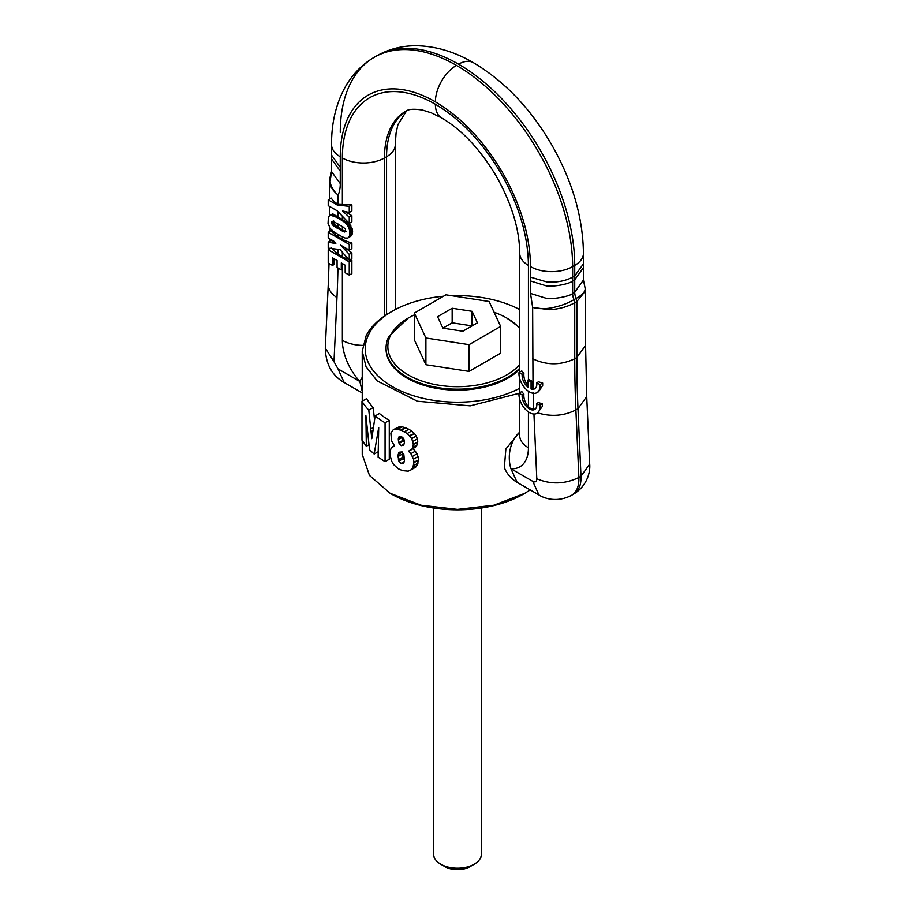 <?xml version="1.0" encoding="UTF-8"?>
<svg xmlns="http://www.w3.org/2000/svg" width="915" height="915" viewBox="0 0 915 915"><rect width="100%" height="100%" fill="white"/><g stroke="black" fill="none" stroke-linecap="round" stroke-linejoin="round"><path stroke-width="1.37" d="M402.486 451.999L402.36 454.046L398.094 456.516L398.219 454.469L398.997 452.262L401.33 451.987L403.812 454.286L404.499 460.954L403.629 463.219L401.239 463.482A101.222 58.434 0 0 1 401.067 463.413L398.871 461.126L398.094 456.516M404.544 460.096L403.149 458.655L402.36 454.046M401.834 452.376L398.219 454.469M402.669 457.26L398.391 459.73M403.149 458.655L398.871 461.126M404.293 461.549L401.067 463.413M404.224 461.766L401.239 463.482M413.534 459.136L410.858 453.726L408.49 451.198L412.082 448.865L412.882 447.286L413.283 444.438L411.784 438.617L407.255 433.516L401.239 430.302A101.222 58.434 0 0 1 400.759 430.107L395.291 429.101L393.313 429.65L390.865 433.035L391.574 440.984L394.548 445.822L391.174 448.156L390.27 450.695L390.11 454.824L391.46 460.817L393.519 464.465L398.139 468.709L402.497 470.642L408.204 471.168L411.247 469.75L412.734 468L413.935 462.716L413.534 459.136L418.006 456.551L416.988 453.794L412.528 456.368M399.089 443.466L401.33 445.639L403.629 445.216L404.544 442.105L403.366 440.996L399.089 443.466L398.265 439.692L399.043 436.752L401.33 436.501L403.721 438.56L404.544 442.105M416.988 453.794L415.284 451.175L410.858 453.726M415.284 451.175L412.882 448.659M413.283 444.576L417.755 441.991L416.531 446.291L410.217 450.5M416.531 446.291L412.082 448.865M417.343 444.713L412.882 447.286M417.755 441.991L413.283 444.438M417.755 441.865L417.343 438.834L412.882 441.419M417.343 438.834L416.234 436.043L411.784 438.617M416.234 436.043L414.392 433.504L409.977 436.055M414.392 433.504L409.588 435.643M414.003 433.092L411.624 430.988L407.255 433.516M411.624 430.988L408.788 429.238L404.453 431.743M408.788 429.238L405.539 427.82L401.239 430.302M405.539 427.82A95.263 55.003 0 0 1 405.048 427.625L400.759 430.107M405.048 427.625L402.017 426.813L397.75 429.272M402.017 426.813L399.535 426.653L395.291 429.101M399.535 426.653L393.313 429.65M394.376 445.582L392.626 446.6M413.935 462.716L418.418 460.131L417.194 465.426L410.469 470.287M415.685 467.188L411.247 469.75M417.194 465.426L412.734 468M418.109 463.047L413.626 465.632M418.418 460.131L413.935 462.121M418.418 459.524L418.006 456.551M404.087 444.05L401.33 445.639M403.366 440.996L403.012 440.252L398.746 442.723M402.314 437.359L398.265 439.692M403.012 440.252L402.531 437.233M401.776 436.89L398.265 438.925M443.455 296.254A92.289 53.276 0 0 0 392.238 311.237L390.133 312.45A95.263 55.003 0 0 0 366.091 335.851L362.237 351.337L366.057 366.755L377.197 380.937L417.4 401.228L470.196 405.848L518.999 393.336M362.237 440.607L362.237 454.4L369.488 475.445L390.133 493.288L421.037 505.217L457.5 509.403L493.951 505.217L524.855 493.288L530.22 489.925M517.112 482.354L510.947 468.732L532.793 481.347L538.958 494.969L517.112 482.354A29.772 29.772 0 0 1 504.337 467.576L505.869 448.968L519.663 432.2A29.772 22.681 93.8 0 0 510.947 468.732A41.587 24.007 -120 0 0 528.435 447.778A29.772 17.179 180 0 1 519.72 435.632L519.731 436.135M368.985 444.724L366.332 446.257L361.985 440.195L361.985 401.308L366.686 398.585A95.263 55.003 0 0 0 373.183 407.575L374.521 419.608M375.15 415.948L379.416 413.488A95.263 55.003 0 0 0 389.275 420.362L385.066 422.787A101.222 58.434 0 0 1 375.15 415.948L371.787 438.685L368.779 410.114A101.222 58.434 0 0 1 361.985 401.308M378.227 451.69L374.166 454.034L378.707 427.488L378.112 457.111L385.066 461.675L389.275 459.25L389.275 420.362M519.72 388.257A92.289 53.276 180 0 1 408.628 394.102A92.289 53.276 180 0 1 368.951 333.906A92.289 53.276 0 0 1 392.238 311.237M390.133 493.288L391.403 494.02A93.479 53.974 0 0 0 523.597 494.02L524.855 493.288M366.332 446.257L365.909 415.673L369.557 449.791L374.166 454.034M373.183 407.575L368.779 410.114M373.194 427.545L370.964 428.838M372.668 430.713L371.181 431.571M372.599 431.4L371.238 432.189M385.066 461.675L385.066 422.787M519.72 309.556A92.289 53.276 0 0 0 451.816 295.728M519.72 364.559A69.666 40.214 180 0 1 431.926 383.888A69.666 40.214 180 0 1 390.659 335.153A69.666 40.214 180 0 1 408.25 318.031L388.944 336.32A71.45 41.255 0 0 0 386.05 347.94L386.05 348.912A71.45 41.255 0 0 0 439.349 388.806A71.45 41.255 0 0 0 519.72 369.18M362.237 391.368L359.847 381.486A29.772 8.75 -42.6 0 1 362.237 377.392M528.435 386.107C525.027 382.127 523.517 377.884 523.895 373.366A29.772 17.191 180 0 1 521.802 370.907L519.022 372.519A14.88 8.59 -120 0 0 524.981 388.154A14.88 8.59 -120 0 0 536.933 392.672A14.88 8.59 -120 0 0 539.964 387.045A14.88 8.59 -120 0 0 539.964 384.609L536.785 382.767A10.42 6.016 -120 0 1 536.785 385.204A10.42 6.016 -120 0 1 534.703 388.806A10.42 6.016 -120 0 1 531.066 389.001L531.066 381.91L527.909 380.08L527.909 387.171A10.42 6.016 -120 0 1 522.202 374.349L519.022 372.519M528.435 391.265L528.435 406.763C525.027 402.794 523.517 398.54 523.895 394.033A29.772 17.191 180 0 1 521.802 391.563L519.022 393.175A14.88 8.59 -120 0 0 524.981 408.822A14.88 8.59 -120 0 0 536.933 413.328A14.88 8.59 -120 0 0 539.964 407.701A14.88 8.59 -120 0 0 539.964 405.265L536.785 403.435A10.42 6.016 -120 0 1 536.785 405.86A10.42 6.016 -120 0 1 534.703 409.463A10.42 6.016 -120 0 1 526.194 406.146A10.42 6.016 -120 0 1 522.202 395.017L519.022 393.175M386.05 347.94A71.45 41.255 0 0 0 439.349 387.834A71.45 41.255 0 0 0 519.72 368.207M494.089 312.255A69.666 40.214 180 0 1 506.75 318.031L519.72 327.662M329.652 215.425L332.58 213.938L337.063 216.432L335.988 217.061L330.452 215.162L328.394 216.706L328.039 223.523L330.452 228.704L334.009 231.953L341.467 236.402L345.092 238.037L347.814 238.014L350.868 236.173L352.241 234.023L352.103 228.384L348.18 223.1L338.138 217.049L338.138 211.834M328.21 232.273L331.23 230.534A29.772 17.191 0 0 0 338.138 236.791L342.359 239.215A29.772 17.191 0 0 0 351.863 242.91L349.244 244.419L328.21 232.273L328.21 237.957L333.815 241.194L335.816 243.584L328.21 242.166L328.21 248.137L340.037 249.566L349.244 260.157L349.244 254.347L340.517 245.071L349.244 250.104L349.244 244.419M349.244 250.104L351.863 248.594L351.863 242.91M349.244 260.157L351.863 258.648L351.863 252.837L344.372 247.29M331.219 247.988L338.115 254.233L342.359 256.669A29.772 17.191 0 0 0 348.626 259.437M349.827 259.814A29.772 17.191 0 0 0 351.863 260.363L349.244 261.873L328.21 249.726L328.21 262.96L332.488 265.43L332.488 257.858L337.075 260.5L337.075 267.489L341.295 269.925L341.295 262.937L345.172 265.178L345.172 272.75L349.244 275.095L349.244 261.873M349.244 275.095L351.863 273.596L351.863 260.363M349.244 212.474L351.863 210.965L351.863 204.857L338.184 204.354L337.132 204.96L328.21 199.813L328.21 205.635L337.132 210.782L349.244 223.363L349.244 217.187L342.587 210.988L349.244 212.474L349.244 206.367L337.132 204.96M349.244 223.363L351.863 221.865L351.863 215.688L345.195 211.571M341.295 269.925L342.347 269.319L342.347 263.543M542.412 406.294L537.631 412.859C551.162 416.931 563.915 415.959 575.89 409.931L578.886 477.481C564.852 484.229 550.83 484.653 536.808 478.774L533.948 414.026M528.435 406.763A10.42 6.016 -120 0 0 533.742 409.337L533.136 392.444M536.785 382.767L538.443 381.818L542.675 383.042L542.652 385.49L538.569 391.723L536.933 392.672M523.895 373.366L522.202 374.349M535.252 388.406L533.033 388.612A10.42 6.016 -120 0 1 532.118 388.395L532.118 381.292L528.962 379.473L527.909 380.08M328.21 199.813L331.23 198.075A29.772 17.191 0 0 0 338.138 204.331L338.184 204.354M523.895 394.033L522.202 395.017M535.229 409.097L533.742 409.337M585.577 290.798L576.85 301.527L576.141 298.427A11.746 6.782 60 0 1 575.089 295.248A11.746 6.782 60 0 1 574.723 292.228L583.438 280.082L583.45 263.794L574.734 275.953L572.63 277.165C565.333 281.031 556.755 282.632 546.918 281.98L530.528 277.154L530.517 293.429L532.644 307.371L549.229 309.716C558.985 309.144 567.494 306.822 574.746 302.739L574.746 358.76A1181.951 682.407 -120 0 0 575.89 409.931L577.994 408.708L580.991 476.269L589.706 464.088C590.507 472.243 586.995 485.957 573.705 494.077L574.163 493.803C578.978 490.531 581.254 484.687 580.991 476.269L578.886 477.481C579.149 485.899 576.873 491.744 572.058 495.026L573.705 494.077M584.96 287.482L585.577 290.959L585.577 345.39L576.85 357.548L576.85 301.527L574.746 302.739L574.037 299.64L576.141 298.427C583.049 294.527 585.989 290.879 584.96 287.482M408.25 318.031A69.666 40.214 180 0 1 414.335 314.909M506.75 318.031A69.666 40.214 180 0 1 519.72 328.394M341.204 218.811L340.151 219.417L335.988 217.061M342.473 219.577L341.421 220.183L340.151 219.417M343.605 220.263L342.519 220.892L341.421 220.183M344.635 220.858L343.468 221.522L342.519 220.892M346.957 222.254L345.493 223.1L344.28 222.116L345.55 221.384L344.246 222.082L343.468 221.522M348.18 223.1L346.476 224.083L345.493 223.1M348.855 223.672L347.014 224.735L346.476 224.083M349.976 224.793L347.872 226.005L347.014 224.735M350.925 225.994L348.569 227.355L347.872 226.005M351.623 227.183L349.084 228.659L348.569 227.355M352.103 228.384L349.427 229.94L349.084 228.659M352.435 229.676L349.656 231.289L349.427 229.94M352.584 231.049L349.759 232.685L349.656 231.289M352.584 231.461L349.759 232.685M352.492 232.822L349.69 234.434L349.759 233.096M352.241 234.023L349.519 235.59L349.69 234.434M351.783 235.029L349.198 236.528L349.519 235.59M351.623 235.292L349.198 236.528M350.868 236.173L349.084 236.768M347.814 238.014L348.535 237.523M351.863 252.837L349.244 254.347M330.475 248.411L328.21 249.726M351.863 204.857L349.244 206.367M351.863 215.688L349.244 217.187M334.032 258.751L334.009 264.549L332.488 265.43M328.21 242.166L331.23 240.428L334.776 242.338M542.412 406.283L542.446 403.835L538.306 402.554L536.785 403.435M542.446 403.835L539.964 405.265M542.675 383.042L539.964 384.609M532.118 381.292L531.066 381.91M532.118 388.395L531.066 389.001M533.033 388.612L532.644 307.371C536.945 308.721 542.378 309.018 548.954 308.263C558.516 306.742 566.877 303.86 574.037 299.64A11.746 6.782 -120 0 1 572.973 296.471A11.746 6.782 -120 0 1 572.618 293.452C570.056 296.517 550.704 299.868 545.637 298.13L530.517 293.429M530.528 277.154L530.528 266.62A29.772 17.191 0 0 0 572.63 266.62L572.63 280.985C569.347 284.222 551.471 287.321 545.649 285.674L530.528 280.974M473.432 62.7C454.972 51.903 436.192 46.253 417.08 45.75C402.451 45.544 388.898 48.964 376.397 56.032L376.397 56.032A164.311 94.863 60 0 1 458.552 64.176A29.772 17.191 -60 0 1 473.432 62.7C504.508 81.252 530.563 108.553 551.596 144.604C572.298 180.85 582.912 217.061 583.45 253.249L583.45 253.249A29.772 17.191 180 0 1 574.734 265.407L572.63 266.62A164.311 94.863 -120 0 0 538.603 152.107A164.311 94.863 -120 0 0 456.448 65.388A164.311 94.863 -120 0 0 374.292 57.245C361.928 64.542 352.172 74.573 345.047 87.348C335.919 104.138 331.424 123.228 331.55 144.616L331.55 155.161L340.266 167.308L340.266 156.774A134.539 77.672 -120 0 1 368.127 95.183A134.539 77.672 -120 0 1 435.391 101.851C461.503 117.36 483.932 141.036 502.667 172.855C520.852 204.994 530.14 236.253 530.528 266.62M338.138 204.331L338.138 195.078C333.803 191.452 331.104 187.049 330.029 181.868L331.562 171.425L331.55 158.993L340.266 171.128L340.266 167.308M337.063 216.432L338.138 217.049M331.63 171.757L340.277 183.595A41.518 23.973 -120 0 1 338.996 192.791A41.518 23.973 -120 0 1 338.138 195.078C333.151 190.938 330.349 186.912 329.766 183.011L329.423 179.534M414.335 313.067L414.335 339.797L425.898 364.719L469.063 371.399L500.665 353.156L500.665 326.415L489.102 301.493L445.937 294.824L414.335 313.067L425.898 337.99L469.063 344.658L500.665 326.415M338.298 217.13L337.246 217.747M345.618 231.712L345.527 229.413L343.422 227.206L334.032 221.796L331.871 221.705L331.939 224.015L334.044 226.234L343.457 231.667L345.618 231.712M332.58 213.938L330.452 215.162M333.174 214.099L331.31 215.162M333.964 214.499L332.374 215.414M334.604 214.888L333.197 215.711M335.245 215.288L333.952 216.031M336.057 215.814L334.89 216.489M425.898 364.719L425.898 337.99M469.063 371.399L469.063 344.658M346.328 231.358L344.372 232.033M345.653 231.301L343.457 231.667M344.623 231.003L343.285 230.42L342.21 231.038M343.285 230.42L342.359 229.928L342.359 226.508M331.676 222.654L333.437 221.636L335.313 225.502L342.359 229.928M341.684 229.562L340.632 230.168M337.887 227.366L336.834 227.984M336.423 226.394L335.29 227.046M335.313 225.502L334.044 226.234M334.547 224.713L333.117 225.536M334.078 224.083L332.534 224.976M333.632 223.043L331.939 224.015M333.437 221.636L333.586 220.721M332.557 221.316L331.871 221.705M472.083 311.317L452.159 308.241L437.576 316.659L442.917 328.165L462.841 331.241L477.424 322.823L472.083 311.317L472.083 325.9L452.159 322.823L442.917 328.165M452.159 308.241L452.159 322.823M481.313 508.042L481.313 854.496A23.813 13.748 180 0 1 474.336 864.218L470.127 866.642A17.865 10.317 180 0 1 462.532 869.25A17.865 10.317 180 0 1 444.873 866.642L440.653 864.218A23.813 13.748 180 0 1 433.687 854.496L433.687 508.042M474.336 864.218A23.813 13.748 180 0 1 464.202 867.683A23.813 13.748 180 0 1 440.653 864.218M362.237 392.947L344.166 382.504L338.001 368.882L359.847 381.486A41.587 24.007 -120 0 1 342.347 340.346A29.772 17.191 0 0 0 362.798 345.378M528.435 447.778L528.435 411.922M532.793 481.347C535.378 482.571 536.716 481.713 536.808 478.774M342.359 204.834L342.359 157.975A131.577 75.968 -120 0 1 369.603 97.745A131.577 75.968 -120 0 1 435.391 104.264C460.931 119.442 482.868 142.591 501.191 173.713C518.977 205.132 528.058 235.704 528.435 265.419L528.435 379.782M528.435 265.419A29.772 17.191 180 0 1 519.72 253.261L519.72 372.108M406.615 110.806L397.945 124.566L396.058 133.167L395.28 144.616A29.772 17.191 180 0 1 386.553 156.762L386.553 314.634M406.374 110.921A101.817 58.777 60 0 0 386.553 156.762L384.449 157.975L384.449 316.03M342.359 219.508L342.359 216.203M342.359 239.215L342.359 236.871M342.359 256.669L342.359 252.231M342.359 340.346L342.359 263.554M342.359 157.975A29.772 17.191 0 0 0 384.449 157.975A101.817 58.777 -120 0 1 405.539 111.367L405.539 111.367C408.41 109.057 414.186 108.668 422.879 110.177L431.262 112.831L441.556 117.886A29.772 17.191 120 0 1 435.391 104.264M338.001 368.882L333.986 361.677L336.972 297.569A1211.723 699.598 -120 0 0 337.944 267.981M340.277 183.595L340.266 171.128M585.577 345.39L586.721 396.538L577.994 408.708A1181.951 682.407 60 0 1 576.85 357.548L574.746 358.76C560.712 365.428 546.678 365.428 532.644 358.76M458.552 64.176A164.311 94.863 60 0 1 540.708 150.895A164.311 94.863 60 0 1 574.734 265.407L574.734 279.773L572.63 280.985L572.618 293.452L574.723 292.228L574.734 279.773L583.45 267.626M338.138 236.791L338.138 234.537M338.115 254.233A1211.723 699.598 -120 0 0 338.138 249.338M331.55 240.679A29.772 17.191 180 0 1 330.784 239.444M336.972 297.569A29.772 18.06 -177.3 0 1 328.279 284.027L325.294 348.135L333.986 361.677M456.448 65.388A29.772 17.191 120 0 0 435.391 101.851M376.397 56.032L374.292 57.245A164.311 94.863 -120 0 0 340.266 132.469M331.55 144.616A29.772 17.191 0 0 0 340.266 156.774M339.705 217.93L338.653 218.536M339.785 217.976L338.733 218.582M549.229 309.716L548.954 308.263M329.766 183.011L330.029 181.868M338.138 227.515L338.138 224.038M362.237 401.159L362.237 351.337M519.72 378.65L519.72 392.775M519.72 399.317L519.72 435.632M395.28 144.616L395.28 309.556M538.958 494.969C544.642 498.709 557.544 502.758 571.601 495.301M538.409 412.482L536.933 413.328M441.556 117.886C461.984 129.873 480.284 149.397 496.456 176.446C511.794 203.965 519.548 229.573 519.72 253.261M586.721 396.538L589.706 464.088M583.438 280.082L584.982 287.516M583.45 253.249L583.45 263.783M329.411 238.655L329.4 241.48M329.331 248.274L329.32 249.086M329.034 263.428L328.279 284.027M344.166 382.504C331.996 375.516 325.717 364.056 325.294 348.135M331.55 158.993L331.55 155.161M329.423 231.575L329.423 227.114M329.423 215.585L329.423 206.333M329.423 199.115L329.423 179.878L331.562 171.345"/></g></svg>
